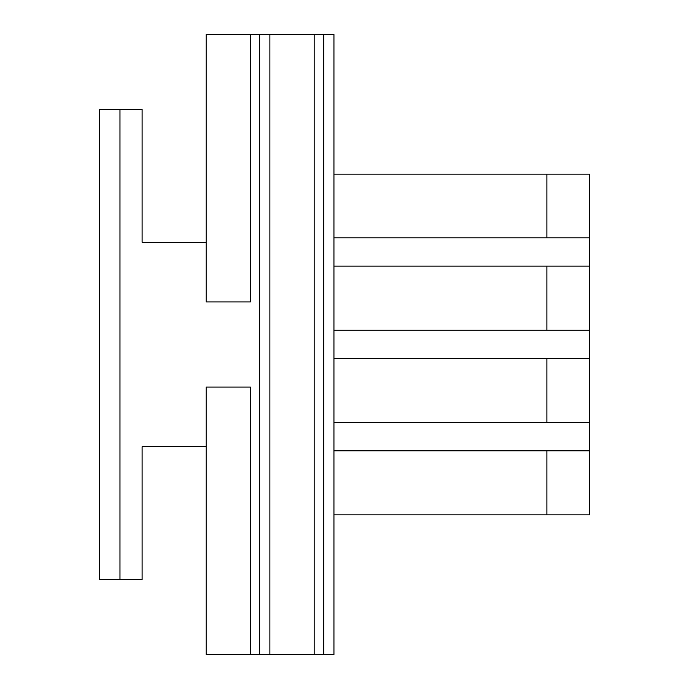 <?xml version="1.0" encoding="UTF-8"?>
<svg xmlns="http://www.w3.org/2000/svg" width="689" height="689" viewBox="0 0 689 689"><rect width="100%" height="100%" fill="white"/><g stroke="black" fill="none" stroke-linecap="round" stroke-linejoin="round"><path stroke-width="1.03" d="M333.941 237.86L589.474 237.86L589.474 514.855L546.885 514.855L546.885 450.804L589.474 450.804M589.474 237.86L589.474 174.145L546.885 174.145L546.885 237.86M333.941 266.135L589.474 266.135M546.885 266.135L546.885 330.186L589.474 330.186M333.941 330.186L546.885 330.186M333.941 358.469L589.474 358.469M546.885 358.469L546.885 422.521L589.474 422.521M333.941 422.521L546.885 422.521M333.941 450.804L546.885 450.804M333.941 514.855L546.885 514.855M333.941 174.145L546.885 174.145M250.46 34.45L206.166 34.45L206.166 301.911L250.46 301.911L250.46 34.45L269.881 34.45L269.881 654.55L333.941 654.55L333.941 34.45L323.718 34.45L323.718 654.55M323.718 34.45L269.881 34.45M119.972 579.595L99.526 579.595L99.526 109.405L119.972 109.405L119.972 579.595L142.115 579.595L142.115 446.713L206.166 446.713L206.166 387.089L250.46 387.089L250.46 654.55L269.881 654.55M250.46 654.55L206.166 654.55L206.166 446.713M119.972 109.405L142.115 109.405L142.115 242.287L206.166 242.287M314.175 34.45L314.175 654.55M259.658 34.45L259.658 654.55"/></g></svg>
